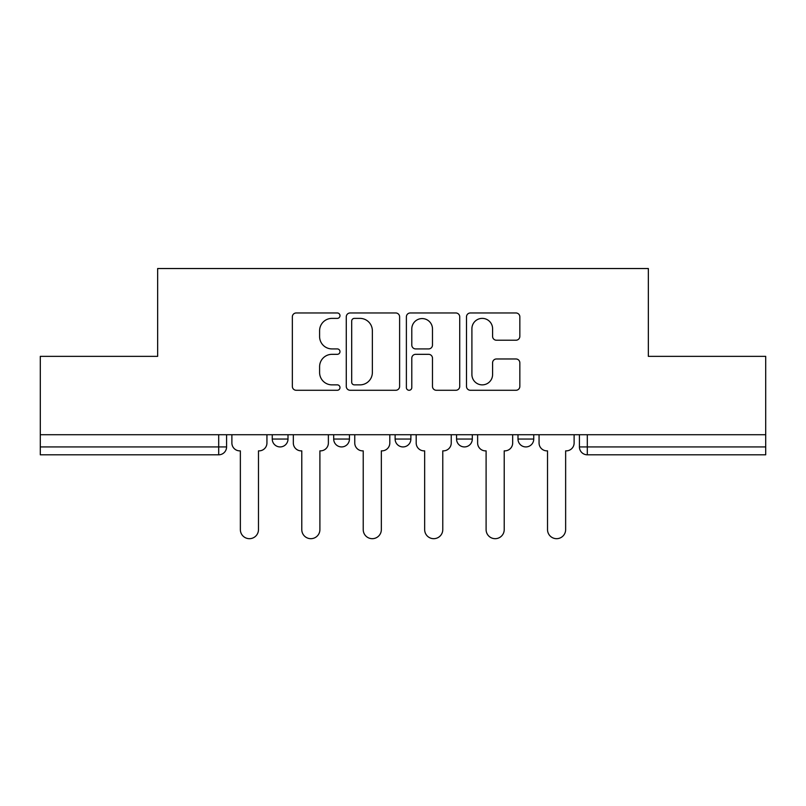 <?xml version="1.0" encoding="UTF-8"?>
<svg xmlns="http://www.w3.org/2000/svg" width="806" height="806" viewBox="0 0 806 806"><rect width="100%" height="100%" fill="white"/><g stroke="black" fill="none" stroke-linecap="round" stroke-linejoin="round"><path stroke-width="1.21" d="M339.991 315.67A2.71 2.71 0 0 0 337.291 312.97L296.215 312.97A3.869 3.869 0 0 0 292.346 316.839L292.346 386.417A3.869 3.869 0 0 0 296.215 390.275L337.291 390.275A2.71 2.71 0 0 0 339.991 387.575A2.71 2.71 0 0 0 337.291 384.865L331.971 384.865A12.372 12.372 0 0 1 319.599 372.493L319.599 366.7A12.372 12.372 0 0 1 331.971 354.328L337.291 354.328A2.71 2.71 0 0 0 339.991 351.628A2.71 2.71 0 0 0 337.291 348.917L331.971 348.917A12.372 12.372 0 0 1 319.599 336.545L319.599 330.752A12.372 12.372 0 0 1 331.971 318.38L337.291 318.38A2.71 2.71 0 0 0 339.991 315.67M456.559 434.716L456.559 439.048L472.306 439.048A7.879 7.879 0 0 1 464.437 446.927A7.879 7.879 0 0 1 456.559 439.048L456.559 434.716M515.971 340.223A3.869 3.869 0 0 0 519.84 336.354L519.84 316.839A3.869 3.869 0 0 0 515.971 312.97L470.361 312.97A3.869 3.869 0 0 0 466.493 316.839L466.493 386.417A3.869 3.869 0 0 0 470.361 390.275L515.971 390.275A3.869 3.869 0 0 0 519.84 386.417L519.84 362.831A3.869 3.869 0 0 0 515.971 358.972L496.446 358.972A3.869 3.869 0 0 0 492.587 362.831L492.587 374.528A10.337 10.337 0 0 1 482.24 384.865A10.337 10.337 0 0 1 471.903 374.528L471.903 328.717A10.337 10.337 0 0 1 482.24 318.38A10.337 10.337 0 0 1 492.587 328.717L492.587 336.354A3.869 3.869 0 0 0 496.446 340.223L515.971 340.223M40.3 434.716L40.3 356.353L157.654 356.353L157.654 268.529L648.346 268.529L648.346 356.353L765.7 356.353L765.7 434.716L40.3 434.716L40.3 446.927L226.577 446.927L226.577 434.716L226.577 446.927A7.879 7.879 0 0 1 218.698 454.806L40.3 454.806L40.3 446.927M399.615 316.839A3.869 3.869 0 0 0 395.756 312.97L350.136 312.97A3.869 3.869 0 0 0 346.278 316.839L346.278 386.417A3.869 3.869 0 0 0 350.136 390.275L395.756 390.275A3.869 3.869 0 0 0 399.615 386.417L399.615 316.839M410.244 312.97L455.864 312.97A3.869 3.869 0 0 1 459.722 316.839L459.722 386.417A3.869 3.869 0 0 1 455.864 390.275L436.338 390.275A3.869 3.869 0 0 1 432.479 386.417L432.479 358.196A3.869 3.869 0 0 0 428.611 354.328L415.664 354.328A3.869 3.869 0 0 0 411.795 358.196L411.795 387.575A2.71 2.71 0 0 1 409.085 390.275A2.71 2.71 0 0 1 406.385 387.575L406.385 316.839A3.869 3.869 0 0 1 410.244 312.97M579.423 434.716L579.423 446.927L765.7 446.927L765.7 454.806L587.302 454.806A7.879 7.879 0 0 1 579.423 446.927L579.423 434.716M765.7 434.716L765.7 446.927M533.743 434.716L533.743 439.048A7.879 7.879 0 0 1 525.865 446.927A7.879 7.879 0 0 1 517.996 439.048A7.879 7.879 0 0 0 525.865 446.927A7.879 7.879 0 0 0 533.743 439.048L533.743 434.716M517.996 434.716L517.996 439.048L533.743 439.048M472.306 434.716L472.306 439.048M410.879 434.716L410.879 439.048A7.879 7.879 0 0 1 403 446.927A7.879 7.879 0 0 1 395.121 439.048A7.879 7.879 0 0 0 403 446.927A7.879 7.879 0 0 0 410.879 439.048L395.121 439.048L395.121 434.716M333.694 434.716L333.694 439.048L349.441 439.048L349.441 434.716L349.441 439.048A7.879 7.879 0 0 1 341.563 446.927A7.879 7.879 0 0 1 333.694 439.048A7.879 7.879 0 0 0 341.563 446.927M272.257 434.716L272.257 439.048L288.004 439.048L288.004 434.716L288.004 439.048A7.879 7.879 0 0 1 280.135 446.927A7.879 7.879 0 0 1 272.257 439.048A7.879 7.879 0 0 0 280.135 446.927M218.698 434.716L218.698 454.806A7.879 7.879 0 0 0 226.577 446.927M354.388 318.38A2.71 2.71 0 0 0 351.688 321.09L351.688 382.165A2.71 2.71 0 0 0 354.388 384.865L360 384.865A12.372 12.372 0 0 0 372.362 372.493L372.362 330.752A12.372 12.372 0 0 0 360 318.38L354.388 318.38M432.479 328.919A10.337 10.337 0 0 0 422.132 318.572A10.337 10.337 0 0 0 411.795 328.919L411.795 345.049A3.869 3.869 0 0 0 415.664 348.917L428.611 348.917A3.869 3.869 0 0 0 432.479 345.049L432.479 328.919M231.886 434.716L231.886 442.988A7.879 7.879 0 0 0 239.765 450.866L240.359 450.866L240.359 529.623A9.057 9.057 0 0 0 249.417 538.68A9.057 9.057 0 0 0 258.474 529.623L258.474 450.866L259.058 450.866A7.879 7.879 0 0 0 266.937 442.988L266.937 434.716M293.324 434.716L293.324 442.988A7.879 7.879 0 0 0 301.202 450.866L301.787 450.866L301.787 529.623A9.057 9.057 0 0 0 310.844 538.68A9.057 9.057 0 0 0 319.901 529.623L319.901 450.866L320.496 450.866A7.879 7.879 0 0 0 328.374 442.988L328.374 434.716M354.761 434.716L354.761 442.988A7.879 7.879 0 0 0 362.629 450.866L363.224 450.866L363.224 529.623A9.057 9.057 0 0 0 372.281 538.68A9.057 9.057 0 0 0 381.339 529.623L381.339 450.866L381.933 450.866A7.879 7.879 0 0 0 389.812 442.988L389.812 434.716M416.188 434.716L416.188 442.988A7.879 7.879 0 0 0 424.067 450.866L424.661 450.866L424.661 529.623A9.057 9.057 0 0 0 433.719 538.68A9.057 9.057 0 0 0 442.776 529.623L442.776 450.866L443.371 450.866A7.879 7.879 0 0 0 451.239 442.988L451.239 434.716M477.626 434.716L477.626 442.988A7.879 7.879 0 0 0 485.504 450.866L486.099 450.866L486.099 529.623A9.057 9.057 0 0 0 495.156 538.68A9.057 9.057 0 0 0 504.213 529.623L504.213 450.866L504.798 450.866A7.879 7.879 0 0 0 512.676 442.988L512.676 434.716M539.063 434.716L539.063 442.988A7.879 7.879 0 0 0 546.942 450.866L547.526 450.866L547.526 529.623A9.057 9.057 0 0 0 556.583 538.68A9.057 9.057 0 0 0 565.641 529.623L565.641 450.866L566.235 450.866A7.879 7.879 0 0 0 574.114 442.988L574.114 434.716M587.302 434.716L587.302 454.806"/></g></svg>
